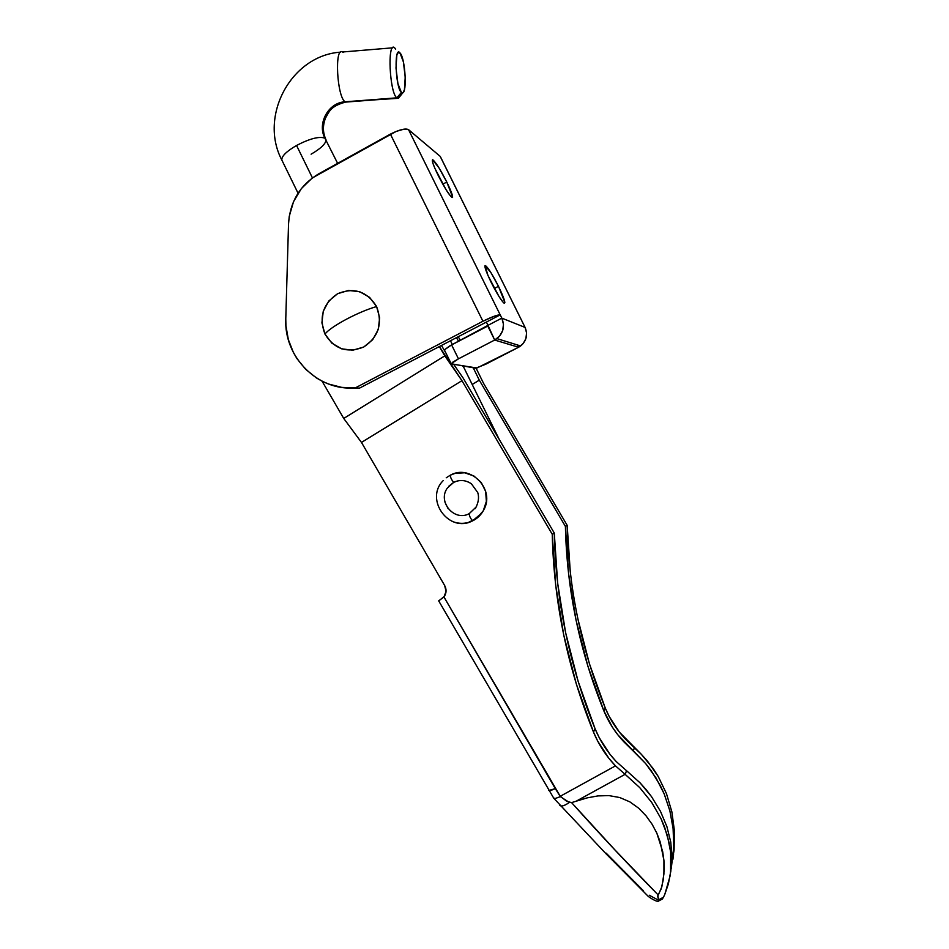 <?xml version="1.0" encoding="UTF-8"?>
<svg xmlns="http://www.w3.org/2000/svg" width="949" height="949" viewBox="0 0 949 949"><rect width="100%" height="100%" fill="white"/><g stroke="black" fill="none" stroke-linecap="round" stroke-linejoin="round"><path stroke-width="1.42" d="M469.186 513.67C454.322 521.938 437.169 501.641 447.418 487.988L453.752 482.306C451.534 479.886 450.395 477.513 450.348 475.176C450.395 477.513 451.534 479.886 453.752 482.306L453.847 482.306C459.28 479.779 464.666 479.957 469.98 482.863M452.08 521.333C459.055 524.18 465.947 524.002 472.732 520.811L472.614 520.811C470.443 518.439 469.316 516.054 469.221 513.658C469.316 516.054 470.443 518.439 472.614 520.811L472.732 520.811C477.477 518.403 481.107 514.832 483.646 510.099C495.639 489.696 470.645 463.622 450.348 475.176L446.232 477.798M476.54 506.612L469.221 513.658M468.165 522.531L476.884 518.201L483.278 510.776L486.374 501.38L485.663 491.463L481.285 482.543L473.883 475.983L464.619 472.78L454.962 473.409M454.915 473.421L450.348 475.176M452.032 521.309L453.693 521.962M453.847 482.306L456.979 481.107M448.07 508.569L445.034 502.377M570.29 572.022L567.17 525.331L483.575 383.384L476.113 368.212L483.575 383.384L567.17 525.331L565.402 526.387L479.292 380.146L473.243 367.797L479.292 380.146L565.402 526.387L567.17 525.331C568.593 588.321 581.298 649.223 605.272 708.049L603.872 710.896C579.661 651.5 566.838 589.993 565.402 526.387L568.558 573.54L576.055 620.231L587.858 666.127L603.872 710.896L605.272 708.049C610.065 719.662 616.85 730.054 625.605 739.235L634.395 747.776L633.268 751.062L623.778 741.738C615.225 732.616 608.594 722.331 603.872 710.896L612.378 727.183L617.74 734.716L645.652 763.589L656.032 777.955L664.181 793.886L669.887 810.873L673.102 828.655L673.778 846.662L671.251 868.643L673.778 846.662L673.102 828.655L669.887 810.873L664.181 793.886L660.421 785.784L651.097 770.541L645.652 763.589L633.268 751.062L634.395 747.776L641.227 754.194L619.424 732.165L609.211 716.495L605.272 708.049L589.4 663.707L577.716 618.262M458.569 341.26L456.398 337.571L458.569 341.26M458.177 336.634L460.36 340.335L458.177 336.634M657.882 901.55L658.736 900.376L657.811 895.607L661.156 888.964L663.114 880.494L664.181 869.521L663.932 860.494L660.314 842.273L656.827 833.127L652.105 824.266L646.067 815.855L638.701 808.216L629.863 801.881L619.768 797.54L608.902 795.594L597.906 795.914L587.229 797.86L571.583 802.605L614.881 849.865L657.254 894.029C629.27 865.654 600.717 835.191 571.583 802.605L569.329 802.451C565.153 805.393 562.152 806.496 560.325 805.784L559.542 805.001L560.325 805.784C562.152 806.496 565.153 805.393 569.329 802.451L560.373 796.662L555.295 788.631L548.783 790.505C549.53 790.908 551.689 790.28 555.295 788.631L443.954 596.98L438.652 600.871M658.381 900.992L658.713 900.316L649.294 895.251M670.741 872.012L672.011 857.279L670.753 842.06L666.922 826.674L660.457 811.3L651.512 796.626L640.101 782.878L626.518 770.671L625.225 774.42L639.721 787.599L651.761 802.534L661.026 818.655L667.337 835.322L670.635 852.024L670.575 872.297L668.381 883.887L664.822 894.314L663.434 897.268L658.618 899.818L658.155 901.443M553.469 797.836L555.023 798.56L560.373 796.662L555.023 798.56L553.469 797.836M672.011 857.279L670.753 842.06L666.922 826.674L660.457 811.3L651.512 796.626L646.115 789.615L640.101 782.878L626.518 770.671L625.225 774.42L615.486 765.867L560.23 796.282L566.861 801.371L571.583 802.605L587.229 797.86L597.906 795.914L608.902 795.594L619.768 797.54L629.863 801.881L638.701 808.216L646.067 815.855L652.105 824.266L656.827 833.127L662.639 851.419L663.932 860.494L663.92 873.97L661.821 886.888L657.669 896.342L658.618 899.818L663.434 897.268L662.366 899.011L658.452 901.087M647.467 761.11L641.227 754.194L653.137 768.536L658.226 776.472L647.467 761.11M666.459 793.613L658.226 776.472L666.459 793.613L671.856 811.786L666.459 793.613M674.407 830.814L671.856 811.786L674.407 830.814L674.098 849.901L674.407 830.814M673.576 854.658L672.888 859.414L673.576 854.658M669.365 843.72L664.549 826.923L661.026 818.655L651.761 802.534L639.721 787.599L625.106 774.325L576.826 800.826L625.106 774.325L615.486 765.867L560.23 796.282L443.954 596.98L446.054 591.393L444.654 585.497L361.474 442.424L461.949 380.679L552.259 534.275L555.639 584.809L563.682 634.845L576.328 684.039L593.481 732.047L597.751 741.205L608.795 758.192L615.486 765.867C606.008 755.902 598.677 744.621 593.481 732.047L595.082 728.785L593.481 732.047C567.549 668.357 553.813 602.425 552.259 534.275L554.287 533.053C555.817 600.515 569.424 665.747 595.082 728.785C600.1 740.92 607.135 751.833 616.198 761.537L626.518 770.671L616.198 761.537L609.792 754.075L599.199 737.622L595.082 728.785L578.107 681.275L565.592 632.58L557.632 583.066L554.287 533.053L463.076 377.951L453.681 364.333L463.076 377.951L554.287 533.053L552.259 534.275L461.949 380.679L361.474 442.424L343.74 418.45L322.079 381.19L343.74 418.45L444.808 355.851L439.304 346.492L461.949 380.679L444.808 355.851L343.74 418.45L361.474 442.424L444.654 585.497C446.611 589.222 446.528 592.852 444.393 596.375L439.031 600.646M441.427 345.377L445.911 353.016L441.427 345.377M472.199 384.487L479.292 380.146L472.199 384.487M606.186 853.175L643.351 890.708M664.822 894.314L670.018 876.235L670.955 868.311L670.635 852.024M438.118 175.292C433.1 164.912 431.344 159.74 432.839 159.788C435.84 162.315 440.49 169.729 446.777 182.03L442.815 184.177L446.777 182.03L439.067 168.009L432.566 159.717L432.815 162.991L434.867 168.329L446.018 189.634L450.763 196.407L452.649 197.143L446.777 182.03C451.771 192.362 453.527 197.534 452.056 197.558C449.126 195.138 444.476 187.712 438.118 175.292M491.274 282.565C485.876 271.319 483.954 265.684 485.52 265.625C488.272 267.879 492.59 274.771 498.474 286.313L494.346 288.484L498.474 286.313L490.93 272.624L485.058 265.613L487.94 275.424L499.02 296.562L503.397 302.601L504.251 303.277L504.868 302.47L498.474 286.313C503.86 297.488 505.781 303.134 504.239 303.277C501.547 301.118 497.217 294.214 491.274 282.565M346.314 319.279C335.353 325.199 328.224 330.122 324.926 334.024C334.368 349.185 347.31 353.514 363.74 347.014C378.544 337.049 382.838 323.562 376.599 306.539C367.619 309.16 357.524 313.395 346.314 319.279C357.524 313.395 367.619 309.16 376.599 306.539L379.647 317.832L378.26 329.493L372.66 339.742L363.74 347.014L352.838 350.205L341.64 348.841L331.853 343.158L324.926 334.024L321.913 322.814L323.265 311.236L328.781 301.011L337.63 293.704L348.497 290.441L359.73 291.723L369.6 297.369L376.599 306.539C367.014 291.331 354.024 287.049 337.63 293.704C322.957 303.716 318.722 317.156 324.926 334.024C328.224 330.122 335.353 325.199 346.314 319.279M523.658 324.499L440.182 156.36L408.521 129.622L440.182 156.36L525.094 327.429L501.819 318.129L408.521 129.622L404.049 129.135L396.255 131.389L312.257 177.997L301.391 188.554L293.538 201.651L289.243 216.348L288.532 223.976L285.779 318.745L285.934 325.78L288.33 339.6L293.431 352.577L296.93 358.592L305.661 369.303L316.349 377.904L322.304 381.296L328.568 384.025L341.782 387.394L359.505 388.129L486.374 322.079L359.505 388.129L355.436 387.833C318.093 391.546 283.775 357.204 285.779 318.745L288.532 223.976C289.931 201.864 299.955 185.174 318.591 173.904L390.383 134.117L482.934 321.248L355.436 387.833L482.934 321.248L390.383 134.117C399.41 129.622 405.46 128.127 408.521 129.622L501.819 318.129L487.988 325.341L486.374 322.079L500.206 314.866L493.943 316.337L482.934 321.248C491.819 316.847 497.573 314.724 500.194 314.866L486.374 322.079L487.988 325.341L501.819 318.129L503.468 324.238L502.697 330.549L499.601 336.088L494.678 340.039L487.988 325.341L451.594 344.902L458.462 358.829L494.678 340.039L518.593 347.251L517.478 344.973M520.645 345.958L496.944 338.615C503.421 332.945 505.046 326.112 501.819 318.129L525.094 327.429L526.588 332.957L525.876 338.663L523.077 343.68L518.593 347.251L520.645 345.958C526.541 340.833 528.024 334.653 525.094 327.429L440.55 157M496.944 338.615L494.678 340.039L487.762 326.053L449.862 345.839L444.369 349.884L451.19 363.728L458.462 358.829L452.614 362.281L451.427 363.93L476.956 368.01L518.593 347.251L485.674 364.25L475.651 368.224L451.19 363.728M518.593 347.251L494.678 340.039L458.462 358.829L451.594 344.902L444.369 349.884M348.247 387.975L359.505 388.129L348.247 387.975M452.329 344.523L450.443 340.679L452.329 344.523M499.269 439.494L463.575 366.966L499.269 439.494M462.388 365.875L463.575 366.966L462.388 365.875M392.649 47.83L342.518 51.993C334.309 46.323 336.931 96.845 345.08 101.804L398.45 98.293L399.92 96.43L396.789 97.842L401.403 92.504C395.46 87.984 393.882 45.433 399.932 52.764L403.396 61.922L405.223 77.154L404.416 89.764L403.1 92.646L401.403 92.504L397.904 83.571L395.994 68.02L396.848 55.196L398.212 52.432L400.525 53.524C405.318 60.131 407.085 92.089 402.72 92.895L401.403 92.504L396.789 97.842L345.08 101.804C328.496 102.48 316.966 123.382 324.914 138.198L325.97 139.633C326.065 143.524 321.106 148.376 311.106 154.189M395.686 49.146L394.95 48.185C387.251 38.885 389.244 92.326 396.789 97.842C389.636 92.777 387.145 41.898 394.345 47.687L394.95 48.185M337.63 163.347L324.914 138.198C319.398 136.11 309.932 138.53 296.551 145.458L312.423 177.866L296.551 145.458C286.444 151.377 281.533 156.229 281.817 160.013L281.806 159.942C281.628 156.146 286.539 151.318 296.551 145.458C309.932 138.53 319.398 136.11 324.914 138.198C316.966 123.382 328.496 102.48 345.08 101.804C336.954 96.881 334.297 46.525 342.47 51.97L343.206 52.48M448.747 486.256L453.752 482.306C459.802 479.506 465.686 480.004 471.404 483.8L477.727 492.519C479.316 497.418 478.498 502.78 475.271 508.593M443.242 480.574C424.156 499.423 449.185 533.67 472.614 520.811L481.831 513.053M658.215 901.384C655.427 901.491 647.977 896.556 647.526 895.631L605.972 853.72L553.884 798.358M553.813 798.311L438.687 600.859M670.919 868.643L671.773 863.72M673.256 855.013L674.051 850.387M485.52 265.625L484.915 265.957M397.18 98.15L345.531 102.101C330.359 106.288 329.256 111.579 325.471 118.162C322.719 125.363 322.767 132.255 325.602 138.839M398.45 98.293L402.72 92.895M298.057 193.216L281.817 160.013C258.674 116.217 291.07 55.41 340.572 52.148"/></g></svg>
